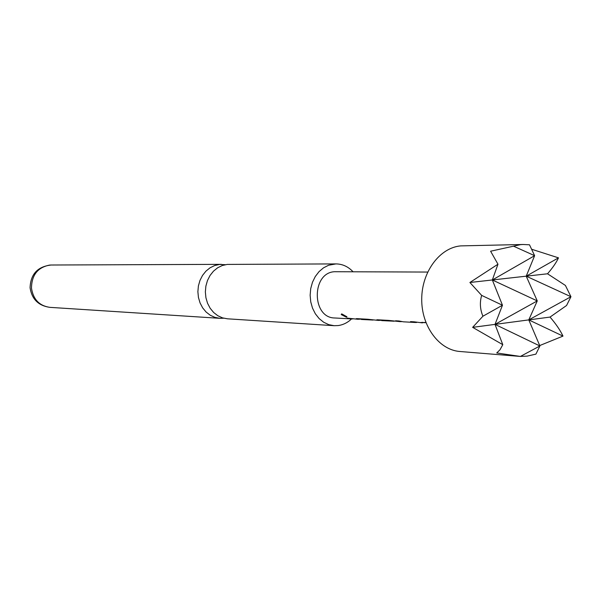 <?xml version="1.0" encoding="UTF-8"?>
<svg xmlns="http://www.w3.org/2000/svg" width="601" height="601" viewBox="0 0 601 601"><rect width="100%" height="100%" fill="white"/><g stroke="black" fill="none" stroke-linecap="round" stroke-linejoin="round"><path stroke-width="0.9" d="M341.826 313.925L346.927 316.795L346.484 317.26L341.218 314.556L341.826 313.925M346.845 316.682L341.518 313.955M225.285 264.695L219.65 264.44L214.722 265.514L210.087 267.776L205.963 271.119L202.545 275.393L199.983 280.404L198.398 285.926L197.879 291.703L198.443 297.465L200.065 302.942L202.665 307.877L206.12 312.047L210.267 315.262L214.91 317.381L219.838 318.32L223.662 318.207M520.391 356.438L527.115 356.123L535.912 354.124L539.893 345.973L495.014 324.382L502.789 344.681L499.987 349.79L496.734 352.96L520.391 356.438L539.893 345.973L528.782 319.897L550.035 317.08L566.563 305.496L570.95 296.721L526.213 276.175L558.479 257.844L531.585 249.227M520.646 356.461L459.915 351.495C439.091 350.022 421.406 326.208 421.722 298.982C421.797 271.765 439.834 247.65 460.712 245.892L523.118 244.487L520.534 244.637L490.604 251.218L497.966 264.215L469.892 282.493L481.656 295.392C479.628 302.408 480.049 309.357 482.919 316.224L472.641 327.35L502.789 344.681M497.966 264.215L492.339 279.976L534.62 255.688L529.504 244.795L523.118 244.487M539.713 345.552L562.979 336.102L528.782 319.897L570.95 296.721L565.413 285.445L547.526 273.786C552.71 267.791 556.361 262.479 558.479 257.844M562.979 336.102C560.267 330.272 555.955 323.931 550.035 317.08M351.57 318.921C347.603 322.677 343.111 324.893 338.093 325.569L334.096 325.689L328.717 324.638L323.646 322.226L319.116 318.553L315.345 313.782L312.512 308.133L310.747 301.86L310.139 295.256L310.717 288.63L312.452 282.297L315.27 276.55L319.018 271.652L323.533 267.821L328.597 265.236L335.967 263.907C342.48 263.997 348.152 266.596 352.99 271.712M334.096 325.689L227.456 318.808L222.49 317.869L217.817 315.728L213.648 312.482L210.17 308.268L207.555 303.287L205.925 297.758L205.354 291.943L205.88 286.106L207.465 280.532L210.05 275.468L213.498 271.149L217.652 267.776L222.31 265.499L227.268 264.41L335.967 263.907M425.959 322.684L420.347 322.542L425.869 322.452M381.703 320.28L378.284 320.416L376.354 320.063L377.195 319.762L388.682 320.401L399.928 321.625L395.593 320.784L398.974 320.972L403.316 321.813L414.915 322.467L410.536 321.61L414.021 321.805L422.383 322.88M361.374 319.101L357.753 319.266L355.822 318.906L356.603 318.628L367.594 319.236L378.45 320.423M427.657 272.058L334.494 271.72C311.363 272.786 311.656 317.974 334.772 317.982L351.405 318.913L347.19 318.102L357.948 319.281M352.93 318.921L351.405 318.913M401.641 321.633L399.928 321.625M416.643 322.467L414.915 322.467M394.143 321.212L381.68 320.603L381.71 320.017M373.093 320.055L361.359 319.469L361.389 318.891M513.863 246.327L534.62 255.688L526.213 276.175L547.526 273.786M482.919 316.224L502.474 305.24L481.656 295.392M469.892 282.493L526.213 276.175L537.264 300.913L528.782 319.897L495.014 324.382L537.264 300.913L492.339 279.976L502.474 305.24L495.014 324.382L472.641 327.35M357.79 318.695L357.753 319.266M378.322 319.83L378.284 320.416M422.21 322.249L422.172 322.865M346.484 317.26L346.687 316.674M30.103 287.969C31.936 299.275 38.509 305.729 49.83 307.351C39.335 305.811 33.22 299.396 31.477 288.104C31.688 275.085 37.72 267.415 49.582 265.094L51.108 265.018C37.615 266.574 30.606 274.146 30.08 287.736M221.469 264.35L51.108 265.018M219.838 318.32L49.83 307.351M341.218 314.556L341.541 314.068"/></g></svg>
